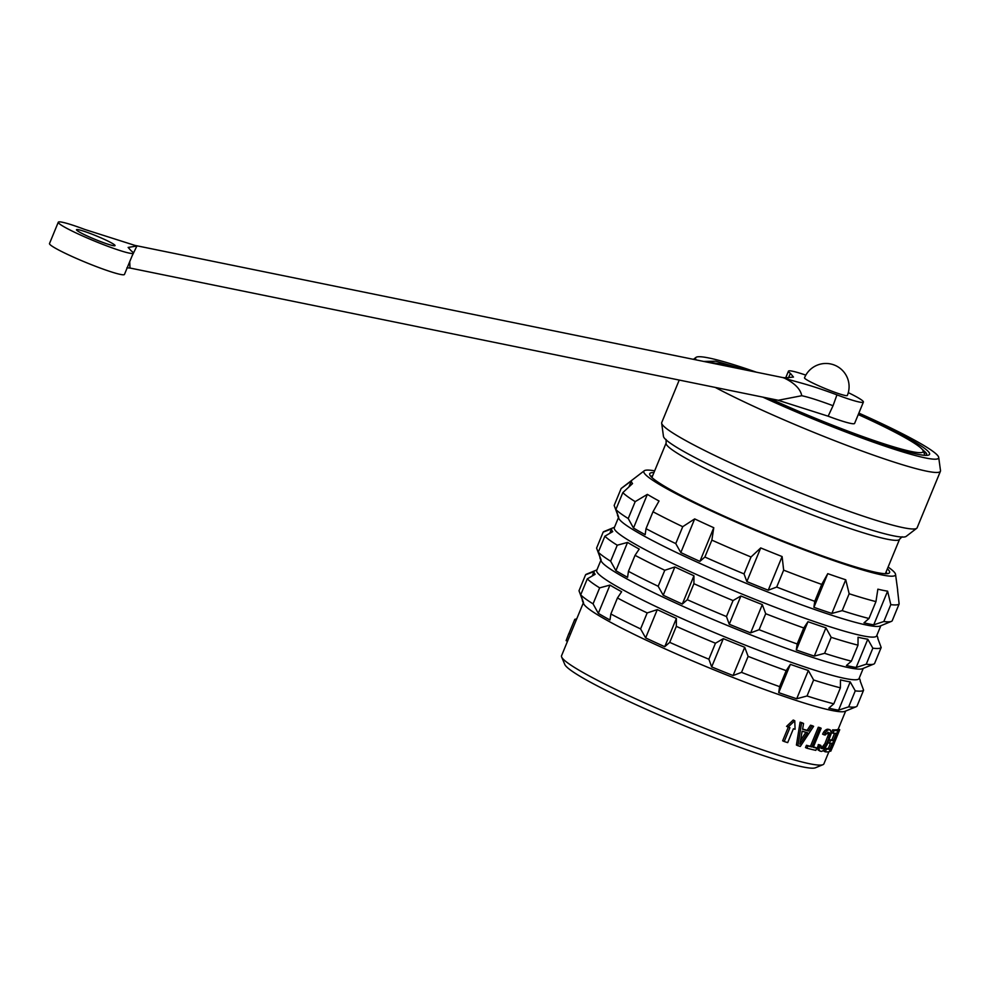 <?xml version="1.0" encoding="UTF-8"?>
<svg xmlns="http://www.w3.org/2000/svg" width="990" height="990" viewBox="0 0 990 990"><rect width="100%" height="100%" fill="white"/><g stroke="black" fill="none" stroke-linecap="round" stroke-linejoin="round"><path stroke-width="1.49" d="M923.831 455.252A116.981 10.432 22.4 0 0 924.4 454.67A116.981 10.432 22.4 0 0 924.326 453.63L923.064 450.636A114.667 10.222 22.4 0 0 858.256 414.562M926.863 455.363L925.996 452.764L921.69 448.792M926.64 453.729L923.051 450.599M704.435 361.585L720.039 363.862M748.935 370.668L715.844 361.226L703.68 361.437M858.503 413.956A121.609 10.841 -157.6 0 1 928.744 455.016A121.609 10.841 -157.6 0 1 917.359 454.212A121.609 10.841 -157.6 0 1 838.641 428.249A121.609 10.841 -157.6 0 1 767.027 397.992M762.894 397.151A131.435 11.719 22.4 0 0 925.452 457.949A131.435 11.719 22.4 0 0 938.706 457.417A131.435 11.719 22.4 0 0 858.862 413.102M756.41 372.19A131.435 11.719 22.4 0 0 708.803 357.972A131.435 11.719 22.4 0 0 696.007 357.378A131.435 11.719 22.4 0 0 696.205 359.902M715.275 387.436A138.117 12.313 22.4 0 0 926.566 471.153A138.117 12.313 22.4 0 0 940.426 471.252A138.117 12.313 22.4 0 0 940.5 470.596L938.706 457.417M940.426 471.252L917.124 527.781A138.117 12.313 -157.6 0 1 916.715 528.301A138.117 12.313 -157.6 0 1 903.276 527.682A138.117 12.313 -157.6 0 1 760.518 476.314A138.117 12.313 -157.6 0 1 661.666 423.175A138.117 12.313 -157.6 0 1 661.741 422.52L679.227 380.086M916.715 528.301L906.159 536.394A131.435 11.719 -157.6 0 1 893.364 535.8A131.435 11.719 -157.6 0 1 845.163 521.384A131.435 11.719 -157.6 0 1 717.329 468.691A131.435 11.719 -157.6 0 1 663.461 436.355L661.666 423.175M769.948 398.586A114.667 10.222 22.4 0 0 911.629 451.576A114.667 10.222 22.4 0 0 923.064 450.636M739.629 368.763A114.667 10.222 22.4 0 0 722.626 364.345A114.667 10.222 22.4 0 0 712.986 363.33M778.029 400.245L828.147 416.196A40.541 3.614 22.4 0 0 854.605 423.411L863.404 402.076A40.541 3.614 22.4 0 0 848.294 392.634M805.823 375.123A40.541 3.614 22.4 0 0 788.448 371.176A40.541 3.614 22.4 0 0 790.428 373.403L788.473 377.796M836.946 394.861L833.048 405.714C819.064 400.505 808.644 397.176 801.764 395.715C800.44 389.033 794.698 383.192 784.55 378.192L786.023 377.809L782.917 377.598L784.55 378.192C797.148 382.412 805.724 383.217 836.946 394.861A40.541 3.614 22.4 0 0 863.404 402.076M828.147 416.196L833.048 405.714M801.764 395.715L778.227 400.282M126.893 267.82L129.987 268.03L129.727 261.657M786.023 377.809L793.473 377.066L790.428 373.403M804.511 377.796A23.166 2.067 22.4 0 0 820.537 386.595A23.166 2.067 22.4 0 0 845.015 395.443A23.166 2.067 22.4 0 0 847.341 395.456A23.166 23.166 0 0 0 830.548 363.936A23.166 23.166 0 0 0 804.511 377.796M132.115 255.878L136.905 246.003L134.739 245.359L782.917 377.598M136.892 246.027L128.131 247.426L131.262 250.891A40.541 3.614 22.4 0 1 133.254 253.118A40.541 3.614 22.4 0 1 78.73 234.197A40.541 3.614 22.4 0 1 58.286 222.218A40.541 3.614 22.4 0 1 84.744 229.433L136.892 246.027M133.254 253.118L124.455 274.44A40.541 3.614 -157.6 0 1 69.944 255.519A40.541 3.614 -157.6 0 1 51.492 245.768A40.541 3.614 -157.6 0 1 49.5 243.552L58.286 222.218M104.532 239.456A20.852 1.856 -157.6 0 1 115.05 245.607A20.852 1.856 -157.6 0 1 87.009 235.88A20.852 1.856 -157.6 0 1 76.49 229.717A20.852 1.856 -157.6 0 1 104.532 239.456M567.505 641.273L566.119 640.629L568.854 633.513L570.413 634.231M576.39 619.728L575.14 619.158A143.612 12.808 22.4 0 0 574.72 619.468L576.217 620.148M570.5 634.021L569.015 633.328L574.72 619.468M828.853 751.831L823.903 763.859A141.879 12.647 -157.6 0 1 822.938 764.688A141.879 12.647 -157.6 0 1 809.659 763.76A141.879 12.647 -157.6 0 1 665.453 712.033A141.879 12.647 -157.6 0 1 561.639 656.989A141.879 12.647 -157.6 0 1 561.553 655.726L583.308 602.922M582.516 601.041L583.63 603.665A141.879 12.647 22.4 0 0 687.431 658.709A141.879 12.647 22.4 0 0 831.637 710.424A141.879 12.647 22.4 0 0 844.916 711.365L856.189 706.724A150.567 13.427 -157.6 0 1 848.665 706.848L838.567 710.152A143.909 12.833 -157.6 0 1 834.075 709.335A143.909 12.833 -157.6 0 1 828.828 708.159L833.815 703.816A150.567 13.427 -157.6 0 1 807.023 695.982L796.702 698.754A143.909 12.833 -157.6 0 1 778.722 692.629L779.6 686.639A150.567 13.427 -157.6 0 1 741.522 672.371L733.083 675.539A143.909 12.833 -157.6 0 1 711.674 666.913L708.877 659.216A150.567 13.427 -157.6 0 1 669.723 642.362L664.736 646.705A143.909 12.833 -157.6 0 1 645.641 637.894L640.592 628.922A150.567 13.427 -157.6 0 1 610.855 613.986L609.989 619.988A143.909 12.833 -157.6 0 1 598.319 613.355L593.06 603.863A150.567 13.427 -157.6 0 1 580.697 594.854L583.506 602.539A143.909 12.833 -157.6 0 1 582.516 601.041A143.909 12.833 -157.6 0 1 582.392 599.853L579.001 590.758L585.597 574.757A150.567 13.427 22.4 0 1 586.402 574.212L596.933 569.881M794.76 720.757L793.213 720.039L786.567 726.363L788.139 727.081L794.76 720.757L795.081 729.284A143.612 12.808 -157.6 0 1 793.398 728.764L787.681 742.624A143.612 12.808 -157.6 0 1 784.216 741.522L789.933 727.662A143.612 12.808 -157.6 0 1 788.139 727.081M784.216 741.522L782.657 740.805L788.3 727.13M803.558 723.467L802.061 722.774A141.879 12.647 -157.6 0 1 800.106 722.18L796.418 745.037L797.903 745.718L801.603 722.873A143.612 12.808 22.4 0 0 803.558 723.467L802.581 729.284A143.612 12.808 22.4 0 0 808.582 731.016L811.961 725.88A143.612 12.808 22.4 0 0 813.619 726.326L800.304 746.41A143.612 12.808 -157.6 0 1 797.903 745.718M813.619 726.326L812.159 725.658A141.879 12.647 -157.6 0 1 810.501 725.212L807.122 730.335A141.879 12.647 -157.6 0 1 802.618 729.048M818.297 727.242L819.732 727.898A143.612 12.808 22.4 0 0 821.143 728.232L819.708 727.576A141.879 12.647 -157.6 0 1 818.297 727.242L810.439 746.299A141.879 12.647 -157.6 0 1 806.442 745.284L807.89 745.953L806.949 748.23L805.501 747.561L806.442 745.284M821.143 728.232L813.285 747.302A143.612 12.808 22.4 0 0 816.799 748.081L815.364 747.425A141.879 12.647 -157.6 0 1 813.409 746.992M576.093 619.591L576.44 618.75M800.106 722.18L801.603 722.873M807.122 730.335L808.582 731.016M810.501 725.212L811.961 725.88M799.858 744.257L807.555 732.749A143.612 12.808 -157.6 0 1 802.148 731.202L799.858 744.257M800.551 740.359L805.934 732.291M810.439 746.299L811.874 746.967A143.612 12.808 22.4 0 1 807.89 745.953M819.732 727.898L811.874 746.967M806.949 748.23A143.612 12.808 -157.6 0 0 815.859 750.358L816.799 748.081M585.597 574.757L594.037 571.601A143.909 12.833 22.4 0 0 595.151 574.287L587.293 578.853A150.567 13.427 22.4 0 0 599.655 587.862L609.964 585.09A143.909 12.833 22.4 0 0 621.633 591.723L617.451 597.985A150.567 13.427 22.4 0 0 647.188 612.921L657.286 609.63A143.909 12.833 22.4 0 0 676.38 618.441L676.318 626.361A150.567 13.427 22.4 0 0 715.461 643.228L723.319 638.649A143.909 12.833 22.4 0 0 744.727 647.274L748.118 656.382A150.567 13.427 22.4 0 0 786.184 670.638L790.379 664.364A143.909 12.833 22.4 0 0 808.347 670.49L813.619 679.982L807.023 695.982M833.815 703.816L840.411 687.827L840.473 679.895A143.909 12.833 22.4 0 0 845.732 681.071A143.909 12.833 22.4 0 0 850.212 681.887L838.567 710.152M813.619 679.982A150.567 13.427 22.4 0 0 840.411 687.827M863.243 668.399L859.06 678.534A141.879 12.647 -157.6 0 1 844.829 678.435A141.879 12.647 -157.6 0 1 694.893 624.232A141.879 12.647 -157.6 0 1 596.722 570.401L600.893 560.266M859.283 678.014L860.075 679.895A143.909 12.833 22.4 0 1 860.211 681.071L863.589 690.179A150.567 13.427 22.4 0 1 855.261 690.859L850.212 681.887M863.589 690.179L857.006 706.179A150.567 13.427 -157.6 0 1 856.189 706.724M594.037 571.601L592.243 575.957M587.293 578.853L580.697 594.854M593.06 603.863L599.655 587.862M609.964 585.09L598.319 613.355M617.451 597.985L610.855 613.986M640.592 628.922L647.188 612.921M657.286 609.63L645.641 637.894M664.736 646.705L676.38 618.441M676.318 626.361L669.723 642.362M708.877 659.216L715.461 643.228M723.319 638.649L711.674 666.913M733.083 675.539L744.727 647.274M748.118 656.382L741.522 672.371M779.6 686.639L786.184 670.638M790.379 664.364L778.722 692.629M796.702 698.754L808.347 670.49M837.429 730.174L837.788 729.333L839.31 730.038A143.612 12.808 22.4 0 0 839.73 729.729L838.184 729.011A141.879 12.647 -157.6 0 1 837.788 729.333M823.742 731.907L825.264 730.249L826.699 730.905L824.039 734.803L822.603 734.147L823.742 731.907L825.165 732.575M827.491 729.185L828.927 729.84A143.612 12.808 22.4 0 0 830.486 730.1L829.051 729.432A141.879 12.647 -157.6 0 1 827.491 729.185L825.264 730.249M817.975 749.9L820.128 751.175L819.027 749.517L817.591 748.848L819.411 750.568M817.591 748.848L818.297 744.579L819.732 745.247L819.027 749.517M819.732 745.247A143.612 12.808 22.4 0 0 820.896 745.47L819.473 744.802A141.879 12.647 -157.6 0 1 818.297 744.579M827.925 732.154L828.246 735.075L824.856 743.725L821.378 748.044A141.879 12.647 -157.6 0 1 820.784 747.945M834.112 730.521A143.612 12.808 22.4 0 0 838.023 730.447L836.525 729.754A141.879 12.647 -157.6 0 1 832.664 729.84L834.112 730.521L832.986 733.244L831.538 732.563L832.664 729.84M838.023 730.447L829.236 751.769A143.612 12.808 -157.6 0 1 825.326 751.843L823.866 751.175L824.843 748.811M830.462 743.292L828.345 748.44A141.879 12.647 -157.6 0 1 825.103 748.465M834.582 733.318L831.897 739.815A141.879 12.647 -157.6 0 1 829.1 739.864M834.112 743.379L834.174 743.416A143.612 12.808 22.4 0 1 834.026 743.589L839.73 729.729M829.67 750.717L830.759 751.224L833.332 744.022A143.612 12.808 22.4 0 0 833.605 743.898L832.652 743.465M834.174 743.416L830.759 751.224M832.565 743.676L833.332 744.022M839.31 730.038L833.605 743.898M826.39 729.482L828.927 729.84M826.699 730.905L827.826 730.137M830.486 730.1L831.241 733.541L827.195 744.492L823.705 750.271L821.7 751.422A143.612 12.808 -157.6 0 1 820.128 751.175M817.567 746.893L819.002 747.549M821.378 748.044L822.814 748.7A143.612 12.808 22.4 0 1 821.255 748.452L820.896 745.47M822.22 747.685L823.668 748.341L824.521 747.5L823.074 746.844M822.814 748.7L823.668 748.341M823.952 745.52L825.388 746.175L824.521 747.5M824.856 743.725L826.291 744.381L825.388 746.175M827.652 736.907L829.1 737.575L826.291 744.381M828.246 735.075L829.694 735.743L829.1 737.575M828.506 733.677L829.942 734.345L829.694 735.743M828.395 732.699L829.36 732.823A143.612 12.808 -157.6 0 1 827.801 732.575L825.202 735.026A143.612 12.808 -157.6 0 1 824.039 734.803M829.942 734.345L829.83 733.367M825.078 748.502L826.44 749.121L825.326 751.843M828.345 748.44L829.83 749.121A143.612 12.808 22.4 0 1 826.44 749.121M827.974 742.599L829.397 743.255A143.612 12.808 -157.6 0 0 832.268 743.218L829.83 749.121M829.088 739.876L830.523 740.532L829.397 743.255M831.897 739.815L833.394 740.495A143.612 12.808 22.4 0 1 830.523 740.532M832.986 733.244A143.612 12.808 -157.6 0 0 836.377 733.244L833.394 740.495M822.938 764.688L815.426 767.782A136.088 12.14 -157.6 0 1 802.692 766.891A136.088 12.14 -157.6 0 1 664.364 717.267A136.088 12.14 -157.6 0 1 564.795 664.476L561.639 656.989M886.075 571.972A127.401 11.36 -157.6 0 1 886.607 573.705M887.387 568.792A129.715 11.571 -157.6 0 1 888.711 573.334A129.715 11.571 -157.6 0 1 876.571 572.48A129.715 11.571 -157.6 0 1 744.715 525.195A129.715 11.571 -157.6 0 1 649.811 474.866A129.715 11.571 -157.6 0 1 653.945 472.577M651.036 476.611A127.401 11.36 -157.6 0 1 652.633 475.757M654.662 470.844A136.088 12.14 22.4 0 0 644.243 470.782A136.088 12.14 22.4 0 0 734.852 521.544A136.088 12.14 22.4 0 0 881.818 574.905A136.088 12.14 22.4 0 0 895.542 574.361A136.088 12.14 22.4 0 0 888.104 567.06M899.13 603.95L892.163 620.854A150.567 13.427 -157.6 0 1 891.359 621.398A150.567 13.427 -157.6 0 1 883.835 621.522L873.737 624.826A143.909 12.833 -157.6 0 1 869.245 624.009A143.909 12.833 -157.6 0 1 863.998 622.834L868.985 618.503L875.952 601.598L877.87 589.174A143.909 12.833 22.4 0 0 883.117 590.349A143.909 12.833 22.4 0 0 887.609 591.166L890.802 604.63A150.567 13.427 22.4 0 0 899.13 603.95L897.596 590.349A143.909 12.833 22.4 0 0 897.633 589.768L895.542 574.361M868.985 618.503A150.567 13.427 -157.6 0 1 842.193 610.657L831.872 613.429A143.909 12.833 -157.6 0 1 813.891 607.316L814.758 601.314A150.567 13.427 -157.6 0 1 776.692 587.058L768.24 590.213A143.909 12.833 -157.6 0 1 746.844 581.588L744.035 573.903A150.567 13.427 -157.6 0 1 704.892 557.036L699.905 561.38A143.909 12.833 -157.6 0 1 680.811 552.568L675.762 543.597A150.567 13.427 -157.6 0 1 646.024 528.66L645.158 534.662A143.909 12.833 -157.6 0 1 633.489 528.029L628.229 518.537A150.567 13.427 -157.6 0 1 615.867 509.528L618.676 517.226A143.909 12.833 -157.6 0 1 617.686 515.716L618.787 518.339A141.879 12.647 22.4 0 0 722.601 573.383A141.879 12.647 22.4 0 0 866.807 625.098A141.879 12.647 22.4 0 0 880.085 626.039L891.359 621.398M890.802 604.63L883.835 621.522M873.737 624.826L887.609 591.166M617.686 515.716A143.909 12.833 -157.6 0 1 617.562 514.54L614.171 505.432L621.138 488.528L631.434 480.88A143.909 12.833 22.4 0 0 632.548 483.565L622.834 492.624A150.567 13.427 22.4 0 0 635.196 501.633L647.361 494.369A143.909 12.833 22.4 0 0 659.031 501.002L652.992 511.756A150.567 13.427 22.4 0 0 682.729 526.692L694.683 518.909A143.909 12.833 22.4 0 0 713.778 527.72L711.86 540.132A150.567 13.427 22.4 0 0 751.014 556.999L760.716 547.928A143.909 12.833 22.4 0 0 782.112 556.553L783.659 570.153A150.567 13.427 22.4 0 0 821.725 584.409L827.764 573.656A143.909 12.833 22.4 0 0 845.745 579.781L849.16 593.753L842.193 610.657M849.16 593.753A150.567 13.427 22.4 0 0 875.952 601.598M644.243 470.782L621.386 488.293A150.567 13.427 22.4 0 0 621.138 488.528M831.872 613.429L845.745 579.781M827.764 573.656L813.891 607.316M814.758 601.314L821.725 584.409M783.659 570.153L776.692 587.058M768.24 590.213L782.112 556.553M760.716 547.928L746.844 581.588M744.035 573.903L751.014 556.999M711.86 540.132L704.892 557.036M699.905 561.38L713.778 527.72M694.683 518.909L680.811 552.568M675.762 543.597L682.729 526.692M652.992 511.756L646.024 528.66M647.361 494.369L633.489 528.029M628.229 518.537L635.196 501.633M622.834 492.624L615.867 509.528M631.434 480.88L628.947 486.894M880.828 625.73L876.645 635.877A141.879 12.647 -157.6 0 1 862.414 635.766A141.879 12.647 -157.6 0 1 712.478 581.563A141.879 12.647 -157.6 0 1 614.295 527.744L618.478 517.597M614.518 527.212L603.987 531.543A150.567 13.427 22.4 0 0 603.182 532.1L611.622 528.932A143.909 12.833 22.4 0 0 612.736 531.618L604.878 536.196A150.567 13.427 22.4 0 0 617.24 545.205L627.549 542.421A143.909 12.833 22.4 0 0 639.218 549.066L635.035 555.328A150.567 13.427 22.4 0 0 664.773 570.265L674.871 566.973A143.909 12.833 22.4 0 0 693.965 575.784L693.903 583.704A150.567 13.427 22.4 0 0 733.046 600.559L740.904 595.992A143.909 12.833 22.4 0 0 762.312 604.605L765.703 613.713A150.567 13.427 22.4 0 0 803.769 627.969L807.964 621.708A143.909 12.833 22.4 0 0 825.932 627.833L831.192 637.325A150.567 13.427 22.4 0 0 857.996 645.158L858.058 637.238A143.909 12.833 22.4 0 0 863.317 638.402A143.909 12.833 22.4 0 0 867.797 639.218L872.846 648.19A150.567 13.427 22.4 0 0 881.174 647.522L877.796 638.414A143.909 12.833 22.4 0 0 877.66 637.226L876.868 635.345M881.174 647.522L874.578 663.51A150.567 13.427 -157.6 0 1 873.774 664.067A150.567 13.427 -157.6 0 1 866.25 664.191L856.152 667.483A143.909 12.833 -157.6 0 1 851.66 666.666A143.909 12.833 -157.6 0 1 846.413 665.503L851.4 661.159A150.567 13.427 -157.6 0 1 824.608 653.313L814.287 656.098A143.909 12.833 -157.6 0 1 796.307 649.972L797.185 643.97A150.567 13.427 -157.6 0 1 759.107 629.714L750.655 632.87A143.909 12.833 -157.6 0 1 729.259 624.257L726.462 616.56A150.567 13.427 -157.6 0 1 687.308 599.705L682.32 604.048A143.909 12.833 -157.6 0 1 663.226 595.238L658.177 586.266A150.567 13.427 -157.6 0 1 628.44 571.329L627.573 577.331A143.909 12.833 -157.6 0 1 615.904 570.686L610.644 561.206A150.567 13.427 -157.6 0 1 598.282 552.185L601.091 559.882A143.909 12.833 -157.6 0 1 600.101 558.385A143.909 12.833 -157.6 0 1 599.977 557.197L596.586 548.089L603.182 532.1M600.101 558.385L601.202 560.996A141.879 12.647 22.4 0 0 705.016 616.04A141.879 12.647 22.4 0 0 849.222 667.767A141.879 12.647 22.4 0 0 862.5 668.696L873.774 664.067M856.152 667.483L867.797 639.218M872.846 648.19L866.25 664.191M831.192 637.325L824.608 653.313M851.4 661.159L857.996 645.158M814.287 656.098L825.932 627.833M807.964 621.708L796.307 649.972M797.185 643.97L803.769 627.969M765.703 613.713L759.107 629.714M750.655 632.87L762.312 604.605M740.904 595.992L729.259 624.257M726.462 616.56L733.046 600.559M693.903 583.704L687.308 599.705M682.32 604.048L693.965 575.784M674.871 566.973L663.226 595.238M658.177 586.266L664.773 570.265M635.035 555.328L628.44 571.329M627.549 542.421L615.904 570.686M610.644 561.206L617.24 545.205M604.878 536.196L598.282 552.185M611.622 528.932L609.828 533.301M855.261 690.859L848.665 706.848M666.072 439.461L666.134 443.013A126.25 11.261 22.4 0 0 753.489 490.904A126.25 11.261 22.4 0 0 886.904 539.142A126.25 11.261 22.4 0 0 899.576 539.228L885.357 573.717M696.007 357.378L693.446 359.345M902.125 536.753L899.576 539.228M666.134 443.013L651.915 477.502M785.701 377.821L788.448 371.176M777.88 400.195L129.987 268.03M838.245 729.036L845.658 711.055"/></g></svg>
